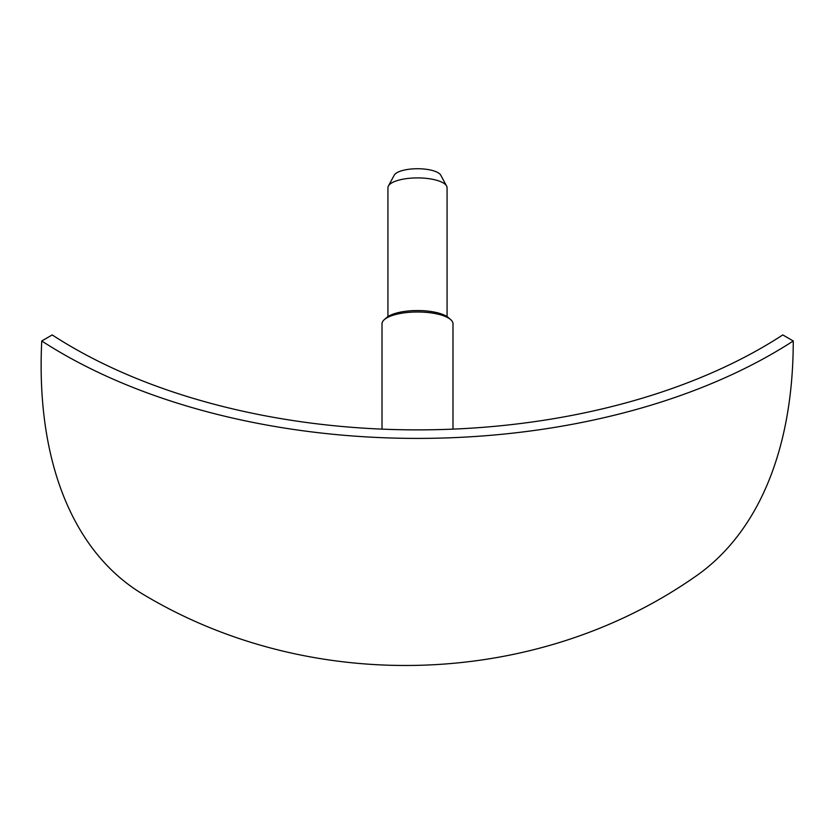 <?xml version="1.0" encoding="UTF-8"?>
<svg xmlns="http://www.w3.org/2000/svg" width="835" height="835" viewBox="0 0 835 835"><rect width="100%" height="100%" fill="white"/><g stroke="black" fill="none" stroke-linecap="round" stroke-linejoin="round"><path stroke-width="1.25" d="M446.6 186.028L440.786 175.225A23.651 7.88 180 0 0 405.674 169.787A23.651 7.88 180 0 0 394.214 175.225L388.4 186.028A29.569 9.853 0 0 1 402.71 179.233A29.569 9.853 0 0 1 446.6 186.028A29.569 9.853 0 0 1 447.069 187.771L447.069 316.622M387.931 316.622L387.931 187.771A29.569 9.853 0 0 1 388.4 186.028M382.012 429.127L382.012 323.823A35.487 11.826 0 0 1 384.309 319.638A35.487 11.826 0 0 1 435.244 313.574A35.487 11.826 0 0 1 450.691 319.638A35.487 11.826 0 0 1 452.987 323.823L452.987 429.127M450.691 319.638L448.478 317.686A33.118 11.043 180 0 0 434.064 312.029A33.118 11.043 180 0 0 386.522 317.686L384.309 319.638M52.219 334.929A487.901 281.687 0 0 0 782.781 334.929L793.25 340.972A502.691 290.225 180 0 1 41.75 340.972L52.219 334.929M41.75 340.972A502.691 290.225 120 0 0 145.248 595.595C311.904 694.595 534.421 688.291 694.031 577.444A531.394 306.8 -120 0 0 793.25 340.972"/></g></svg>
